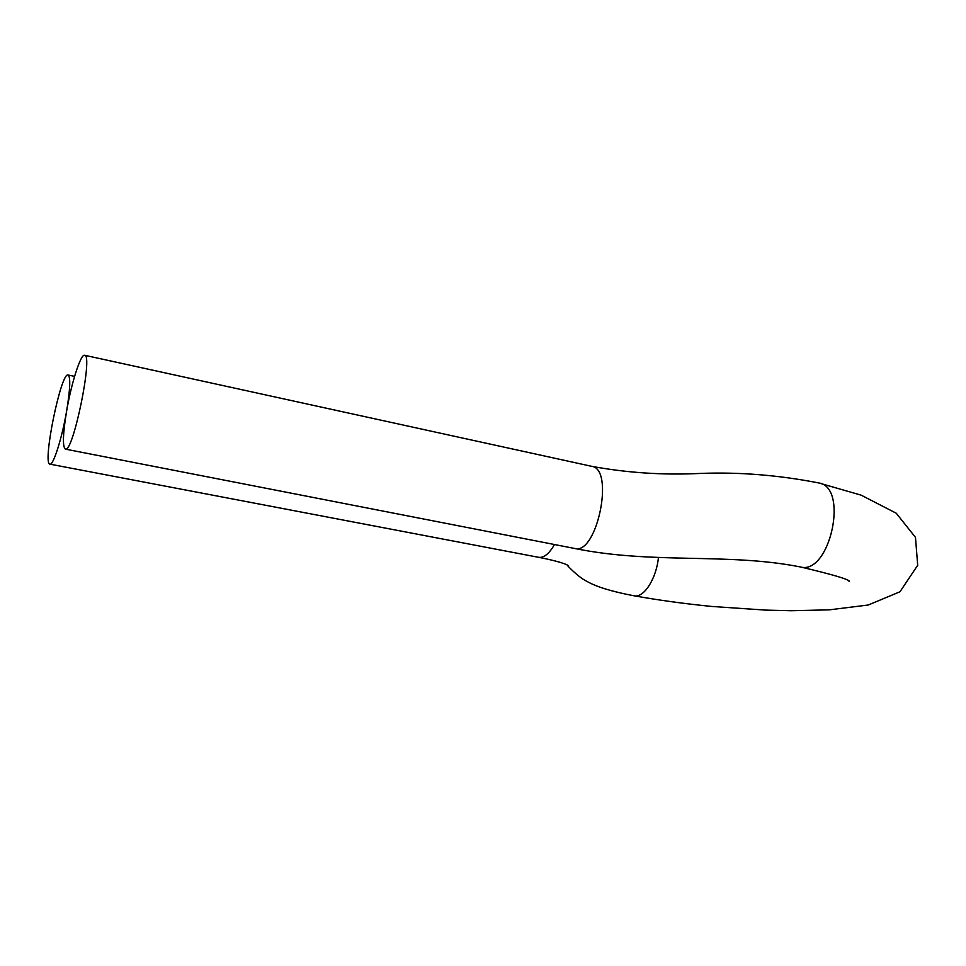 <?xml version="1.0" encoding="UTF-8"?>
<svg xmlns="http://www.w3.org/2000/svg" width="966" height="966" viewBox="0 0 966 966"><rect width="100%" height="100%" fill="white"/><g stroke="black" fill="none" stroke-linecap="round" stroke-linejoin="round"><path stroke-width="1.45" d="M66.618 411.081C62.005 438.226 53.251 465.757 49.93 464.151C42.118 464.332 60.955 371.789 68.079 375.001C70.711 377.006 70.216 389.032 66.618 411.081C62.85 434 62.428 446.69 65.35 449.13C72.993 453.585 93.388 354.232 84.622 355.271C80.721 353.737 71.351 383.188 66.618 411.081M554.484 544.522C549.147 553.784 543.858 558.034 538.593 557.31L49.93 464.151M658.426 557.539C656.409 578.634 643.767 598.316 634.07 595.793C611.949 591.615 596.179 586.773 586.76 581.278C578.115 577.282 564.76 563.045 567.694 565.436L567.936 565.508C569.071 566.136 566.583 562.767 538.593 557.31M800.319 566.933C727.338 552.516 653.161 564.47 574.746 548.483C596.94 555.293 614.823 468.872 591.76 466.349C627.393 472.869 663.437 475.248 699.867 473.449C738.761 471.903 778.403 475.067 818.818 482.964C849.247 487.323 829.758 575.543 800.319 566.933C832.716 574.553 849.078 579.371 849.416 581.387L848.257 580.675M68.079 375.001L74.587 376.39M818.818 482.964L861.177 495.172L896.219 513.2L915.478 537.386L917.7 565.267L899.974 591.772L868.253 605.006L829.239 609.848L791.094 610.729L765.47 610.101L711.809 606.455C684.471 603.738 658.558 600.188 634.07 595.793M591.76 466.349L84.622 355.271M574.746 548.483L65.35 449.13"/></g></svg>
